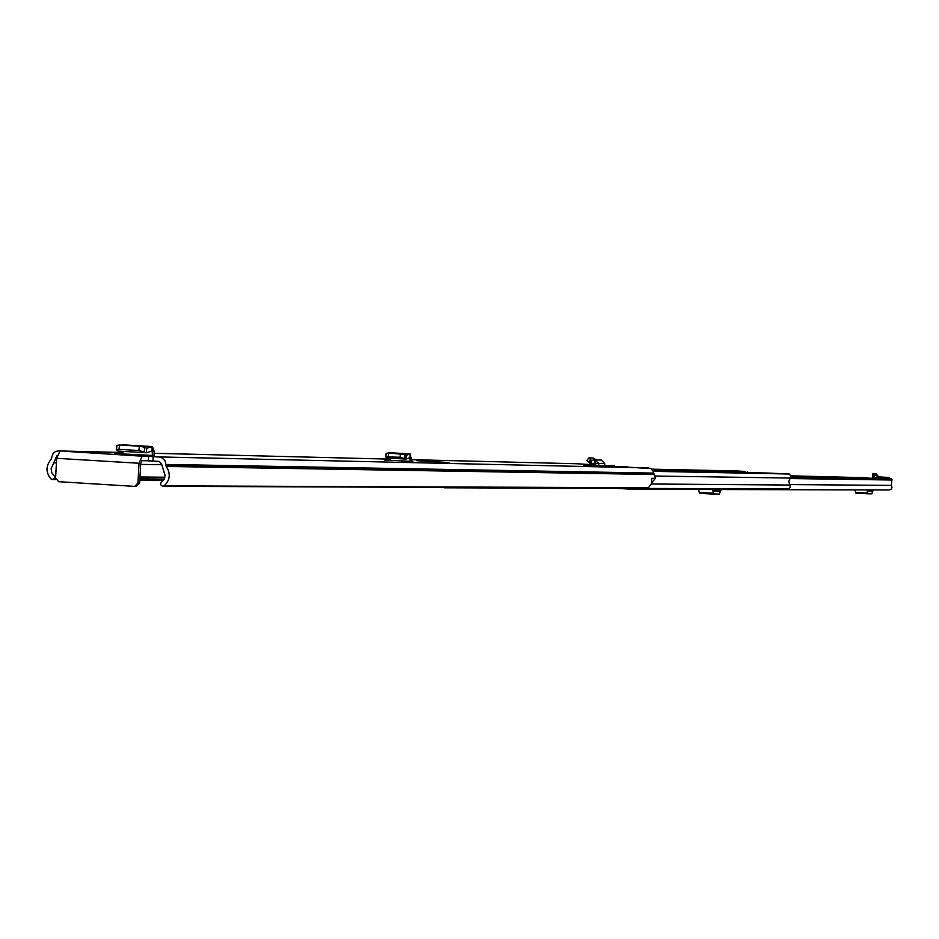 <?xml version="1.0" encoding="UTF-8"?>
<svg xmlns="http://www.w3.org/2000/svg" width="939" height="939" viewBox="0 0 939 939"><rect width="100%" height="100%" fill="white"/><g stroke="black" fill="none" stroke-linecap="round" stroke-linejoin="round"><path stroke-width="1.41" d="M411.352 461.119L412.831 461.237L411.352 461.178M583.612 465.169L587.626 465.357L583.612 465.169M595.772 465.392L595.126 465.333L595.772 465.357M116.6 449.476L116.894 445.391L119.593 445.027L139.7 446.213L144.852 447.328L146.684 448.302L146.472 452.751L152.153 450.978L152.447 455.474L154.113 455.521L114.957 453.537L122.903 453.725L122.939 451.377M610.526 466.53L614.364 466.624L614.435 465.544L603.308 466.108L610.526 466.53L610.585 465.451M416.951 460.638L449.711 462.563L416.939 460.709M153.139 456.554L152.893 461.049L148.362 460.826L148.608 456.331L161.062 457.199L165.041 460.591L166.203 466.437C170.828 473.526 170.159 479.993 164.196 485.85L648.426 487.764L651.502 483.573L651.807 478.315L655.516 478.362L652.957 470.955L650.891 468.561L614.388 466.354M595.749 464.946L586.535 464.723L595.772 465.263M604.88 465.803L606.007 465.861M595.749 464.864L576.687 463.76M64.838 451.401L122.927 452.516M64.85 451.295L142.118 456.19L139.031 463.256L137.939 483.104L139.665 483.116L140.744 463.291L141.871 460.697L148.362 460.826M148.608 456.331L142.118 456.19M595.22 463.044L594.622 459.922L591.288 460.403L591.417 463.561L595.115 463.033L595.796 465.709L604.34 466.014M595.796 465.709L586.511 465.145L595.784 465.498M385.917 456.706L386.199 453.291L388.652 452.95L404.838 454.57L406.141 455.368L405.953 459.065L409.967 457.586L410.19 461.319L411.341 461.354L384.65 460.016L390.108 460.145L390.154 458.162M152.893 461.049L159.36 461.436L161.637 464.183L165.076 475.498L163.902 479.676L160.933 482.74L160.452 484.63L162.635 486.332L164.196 485.85M655.387 478.362L651.725 482.881M58.476 450.92L55.424 451.53L53.147 453.349L50.988 459.5C45.718 465.932 45.671 472.387 50.87 478.867L52.49 479.547L54.662 478.127L54.392 476.202L51.821 472.822L51.117 468.573L57.033 455.65M648.426 487.764L647.311 488.104M137.939 483.104L134.711 486.39L58.629 481.695L55.601 478.033L56.68 458.314L59.885 451.283M139.665 483.116L136.425 486.39L134.864 486.379M594.622 459.922L598.718 463.42L598.847 465.885M604.892 465.967L604.751 463.584L601.23 460.063L595.244 459.887M596.371 459.922L593.155 458.021L588.859 457.892L591.324 460.403M587.051 460.415L589.739 463.103L591.3 460.462M591.065 463.584L595.69 463.702L589.739 463.103M123.291 444.922L121.976 445.168M118.044 451.049L116.307 449.711L119.007 449.347L138.843 450.52L146.214 452.715L118.15 451.084L146.238 452.739M146.601 448.29L146.355 452.762L118.15 451.084M146.684 448.302L152.095 446.624L152.095 450.99M122.669 444.886L152.411 446.577L154.137 451.283L154.113 455.004M390.448 452.821L389.615 453.009M386.88 457.939L405.789 459.054L386.88 457.939L385.753 456.87L400.26 457.246L405.777 459.042L406.071 455.368M406.141 455.368L410.003 453.96L410.014 457.586M390.025 452.798L410.226 453.924L411.352 460.92M635.668 488.433L633.356 489.336L617.04 488.362M791.025 476.93L890.653 478.55L891.944 479.383L891.393 485.393L892.003 487.494L890.947 489.395L889.303 489.958L633.532 489.336M868.07 478.186L791.096 476.484M791.049 475.838L867.836 477.775M872.472 489.923L872.085 491.238L868.012 490.991M868.059 491.214L871.955 491.449L868.164 491.449L867.812 489.912M867.049 489.912L863.234 489.9M868.012 493.82L855.91 493.104L855.535 492.341L867.648 493.057L867.096 490.123M867.648 493.057L868.023 493.82L871.815 493.82L873.235 489.923M855.535 492.341L855.065 489.876M720.131 489.548L719.591 491.097L713.91 490.757M713.969 491.027L719.415 491.355L714.133 491.343L713.617 489.536M712.548 489.536L708.112 489.524M713.429 493.245L713.957 494.16L699.801 493.315L699.262 492.4L713.429 493.245L712.619 489.794M699.801 493.315L719.262 494.149L721.175 489.548M699.262 492.4L698.569 489.501M874.174 478.28L874.373 474.794L878.399 476.437L875.864 473.655L873.082 473.514L872.812 478.256M877.096 478.327L878.211 477.74L877.12 477.658L874.385 478.28M874.373 474.794L873.293 473.526M872.601 478.256L872.871 473.491L875.864 473.655M888.505 478.421L889.785 478.456L888.998 477.517L886.756 477.493L888.517 478.479M890.102 478.538L886.956 477.352L878.376 476.859L889.374 477.528L889.773 478.538M884.843 477.352L878.376 476.965M878.364 477.024L886.886 477.517M652.887 470.803L655.328 470.873L652.898 470.826M783.103 473.726L767.257 473.033M652.229 469.711L743.993 471.378M743.101 471.613L745.155 472.587M653.039 471.178L789.312 474.031L791.096 476.308L788.783 481.472L790.438 487.188L788.607 488.902L444.229 487.799M438.126 487.341L445.602 487.364M741.54 471.319L651.877 469.312M737.62 471.002L741.54 471.225M747.233 472.634L747.291 471.671M744.334 471.39L745.061 471.542M778.149 488.902L782.469 488.914M154.125 453.291L390.131 459.136L154.125 453.279M576.804 463.76L411.364 459.652L576.992 463.76M159.607 456.941L648.872 467.962M54.356 476.167L55.706 476.179L54.392 476.202M139.993 476.989L164.853 477.223L139.993 477.012M53.758 462.833L56.434 462.88M140.686 464.359L161.614 464.723M55.659 458.572L56.657 458.596M55.694 457.809L56.704 457.833M166.203 466.437L653.556 474.477M165.804 465.192L653.274 473.62M165.851 464.429L653.309 473.103M54.415 478.491L55.612 478.503M139.876 479.183L164.067 479.383M164.231 479.043L139.888 478.831M55.601 478.127L54.662 478.127M56.68 458.314L139.031 463.256M604.751 463.584L595.678 463.608M590.619 459.84L588.8 462.375M150.123 451.6L154.137 451.283M119.593 445.027L119.007 449.347M139.43 446.201L138.843 450.52M144.852 447.328L144.266 451.647M408.535 458.115L411.399 457.821M388.652 452.95L388.206 456.542M400.472 453.643L400.037 457.234M404.838 454.57L404.392 458.162M789.629 484.583L891.393 485.393M789.922 478.538L891.886 480.017M891.663 479.031L790.826 477.446M790.568 477.834L891.944 479.383M877.19 476.449L877.12 477.658M877.589 476.496L877.519 477.669M877.566 477.798L874.984 477.669M884.925 477.364L887.214 477.411M653.65 470.768L767.48 473.033M652.992 471.061L782.48 473.608M744.064 471.378L651.983 469.418L744.181 471.378M654.624 476.026L790.356 478.068M651.337 483.996L789.957 485.04M653.086 471.343L788.924 473.984M737.678 471.002L651.713 469.16L737.784 471.002M162.787 486.343L647.417 488.104M58.312 450.908L122.927 452.504M52.49 479.547L55.847 479.571M139.817 480.193L163.456 480.381M134.711 486.39L136.425 486.39M615.585 466.425L627.006 466.695M588.765 457.915L586.945 460.439M116.894 445.391L116.307 449.711M122.997 444.84L152.411 446.577M386.199 453.291L385.753 456.87M405.871 459.077L386.95 457.974M390.248 452.751L410.226 453.924M633.356 489.336L889.303 489.958M855.91 493.104L868.023 493.82M878.399 476.437L878.329 477.728M872.718 473.479L872.448 478.256M653.556 470.756L767.339 473.033M444.088 487.799L788.232 488.926M779.335 473.538L782.222 473.596"/></g></svg>
